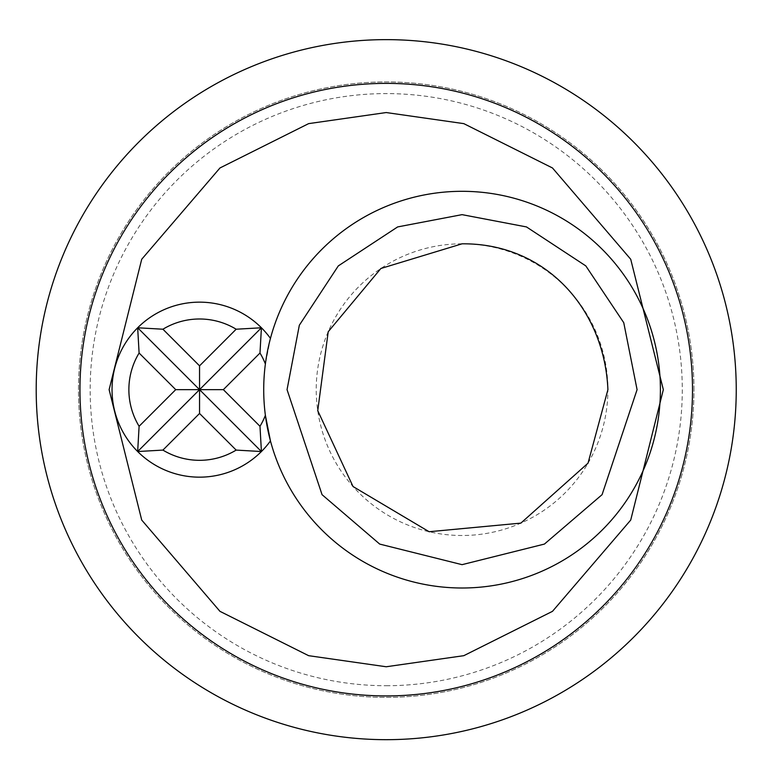 <?xml version="1.0" encoding="UTF-8"?>
<svg xmlns="http://www.w3.org/2000/svg" width="775" height="775" viewBox="0 0 775 775"><rect width="100%" height="100%" fill="white"/><g stroke="black" fill="none" stroke-linecap="round" stroke-linejoin="round"><path stroke-width="0.58" stroke-dasharray="3.88 2.91" d="M386.221 39.632A350.029 350.029 0 0 0 36.202 389.651A350.029 350.029 0 0 0 386.221 739.679A350.029 350.029 0 0 0 736.25 389.651A350.029 350.029 0 0 0 386.221 39.632M693.954 389.651A307.733 307.733 0 0 0 232.355 123.148A307.733 307.733 0 0 0 232.355 656.154A307.733 307.733 0 0 0 693.954 389.651A307.733 307.733 0 0 0 386.221 81.927A307.733 307.733 0 0 0 78.488 389.651A307.733 307.733 0 0 0 386.221 697.384A307.733 307.733 0 0 0 693.954 389.651M386.221 83.38A306.27 306.27 0 0 1 692.501 389.651A306.27 306.27 0 0 1 386.221 695.931A306.27 306.27 0 0 1 79.951 389.651A306.27 306.27 0 0 1 386.221 83.38M386.221 685.72A296.06 296.06 0 0 0 682.281 389.651A296.06 296.06 0 0 0 386.221 93.591A296.06 296.06 0 0 0 90.162 389.651A296.06 296.06 0 0 0 386.221 685.72M270.456 440.927A198.352 198.352 0 0 0 575.815 552.149A198.352 198.352 0 0 0 575.815 227.162A198.352 198.352 0 0 0 270.456 338.384A87.507 87.507 0 0 0 141.04 324.58A87.507 87.507 0 0 0 141.04 454.731A87.507 87.507 0 0 0 270.456 440.927M270.456 338.384L265.379 363.988M462.065 243.815A145.845 145.845 0 0 0 335.759 462.578A145.845 145.845 0 0 0 588.37 462.578A145.845 145.845 0 0 0 462.065 243.815"/><path stroke-width="1.16" d="M386.221 39.632A350.029 350.029 0 0 1 689.353 564.665A350.029 350.029 0 0 1 83.09 564.665A350.029 350.029 0 0 1 386.221 39.632M265.379 415.323A198.352 198.352 0 0 0 568.569 556.983A198.352 198.352 0 0 0 568.569 222.328A198.352 198.352 0 0 0 265.379 363.988A198.352 198.352 0 0 1 568.569 222.328A198.352 198.352 0 0 1 568.569 556.983A198.352 198.352 0 0 1 265.379 415.323A70.67 70.67 0 0 1 259.983 426.279L261.417 451.534L236.162 450.091A70.67 70.67 0 0 1 162.924 450.091L137.669 451.534L139.103 426.279A70.67 70.67 0 0 1 139.103 353.032L137.669 327.777L162.924 329.22A70.67 70.67 0 0 1 236.162 329.22L261.417 327.777L259.983 353.032A70.67 70.67 0 0 1 265.379 363.988A198.352 198.352 0 0 0 265.379 415.323L270.456 440.927A87.507 87.507 0 0 1 137.669 451.534A87.507 87.507 0 0 1 137.669 327.777A87.507 87.507 0 0 1 270.456 338.384M386.221 83.38A306.27 306.27 0 0 0 120.987 542.791A306.27 306.27 0 0 0 651.465 542.791A306.27 306.27 0 0 0 386.221 83.38M287.05 389.651L299.334 325.229L338.307 265.903L397.643 226.93L462.065 214.646L526.487 226.93L585.813 265.903L623.749 322.681L637.079 389.651L602.078 494.663L544.418 544.079L462.065 564.665L379.702 544.079L322.051 494.663L287.05 389.651M259.983 353.032L223.355 389.651L259.983 426.279M162.924 329.22L199.543 365.839L236.162 329.22M139.103 426.279L175.731 389.651L139.103 353.032M236.162 450.091L199.543 413.472L162.924 450.091M261.417 451.534L199.543 389.651L223.355 389.651M199.543 365.839L199.543 389.651L261.417 327.777M175.731 389.651L199.543 389.651L137.669 327.777M199.543 413.472L199.543 389.651L137.669 451.534M462.065 243.815C546.53 243.079 604.539 309.923 607.91 389.651L588.022 463.179L520.877 523.115L429.118 531.727L353.032 486.526L317.74 410.663L328.213 331.739L380.893 268.479L462.065 243.815M386.221 112.549L463.808 123.632L552.488 167.972L630.724 259.257L663.332 389.651L630.724 520.054L552.488 611.339L463.808 655.679L386.221 666.762L308.634 655.679L219.964 611.339L141.718 520.054L109.12 389.651L141.718 259.257L219.964 167.972L308.634 123.632L386.221 112.549"/></g></svg>
